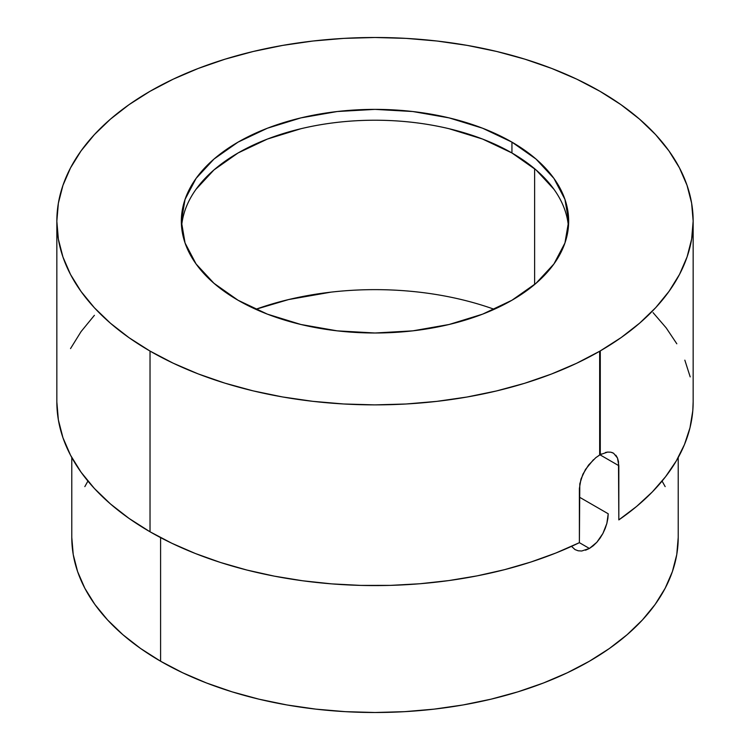 <?xml version="1.0" encoding="UTF-8"?>
<svg xmlns="http://www.w3.org/2000/svg" width="750" height="750" viewBox="0 0 750 750"><rect width="100%" height="100%" fill="white"/><g stroke="black" fill="none" stroke-linecap="round" stroke-linejoin="round"><path stroke-width="1.12" d="M575.006 549.572L571.519 546.356L575.006 549.581L578.175 550.791L581.719 551.006L589.406 548.456L585.525 550.219M56.841 221.184L58.369 203.184L62.953 185.353L70.537 167.869L81.056 150.891L94.406 134.597L110.456 119.138L129.056 104.653L150.028 91.303L173.166 79.191L198.244 68.456L225.019 59.194L253.247 51.478L282.647 45.412L312.928 41.025L343.819 38.381L375 37.5L406.181 38.381L437.072 41.025L467.353 45.412L496.753 51.478L524.981 59.194L551.756 68.456L576.834 79.191L599.972 91.303L620.925 104.644L639.506 119.109L655.556 134.559L668.897 150.834L679.416 167.794L687.009 185.259L691.613 203.072L693.159 221.062L691.65 239.053L687.103 256.866L679.547 274.341L669.066 291.3L655.763 307.594L639.75 323.053L621.206 337.528L600.281 350.897A318.159 183.684 180 0 1 599.663 351.253L576.516 363.328L551.438 374.044L524.663 383.287L496.444 390.966L467.062 397.013L436.8 401.372L405.938 404.006L374.775 404.878L343.622 403.978L312.769 401.325L282.506 396.947L253.144 390.872L224.944 383.166L198.197 373.903L173.138 363.169L150.028 351.075L150.028 531.788L150.028 351.075L129.056 337.716L110.456 323.241L94.406 307.781L81.056 291.478L70.537 274.509L62.953 257.025L58.369 239.194L56.841 221.184L56.841 401.906A318.159 183.684 0 0 0 150.028 531.788A318.159 183.684 0 0 0 579.384 542.672L589.406 548.456L579.384 542.672L579.797 483.853L582.909 474.188L588.572 465.038L595.809 457.669L600.281 454.622L607.603 452.081L610.819 452.194L613.584 453.234L617.475 457.978L618.488 461.522L618.825 519.9A318.159 183.684 0 0 0 693.159 401.906L693.159 221.184A318.159 183.684 180 0 1 600.281 350.897L600.281 454.622L600.281 350.897A318.159 183.684 180 0 1 599.663 351.253L599.663 454.988L599.663 351.253A318.159 183.684 180 0 1 150.028 351.075A318.159 183.684 180 0 1 56.841 221.184A318.159 183.684 180 0 1 253.247 51.478A318.159 183.684 180 0 1 599.972 91.303A318.159 183.684 180 0 1 693.159 221.184M449.109 128.728L482.597 139.059L511.941 152.972L511.941 142.125A193.659 111.806 180 0 1 568.659 221.184A193.659 111.806 180 0 1 449.109 324.488A193.659 111.806 180 0 1 238.059 300.253L267.403 314.156L300.891 324.488L337.219 330.853L375 333L412.781 330.853L449.109 324.488L482.597 314.156L511.941 300.253L536.025 283.303L553.922 263.972L564.938 243L568.659 221.184L564.938 199.378L553.922 178.397L536.025 159.066L511.941 142.125L482.597 128.222L449.109 117.891L412.781 111.525L375 109.378L337.219 111.525L300.891 117.891L267.403 128.222L238.059 142.125L213.975 159.066L196.078 178.397L185.062 199.378L181.341 221.184L185.062 243L196.078 263.972L213.975 283.303L238.059 300.253A193.659 111.806 180 0 1 181.341 221.184A193.659 111.806 180 0 1 300.891 117.891A193.659 111.806 180 0 1 511.941 142.125L511.941 152.972A193.659 111.806 0 0 0 305.25 127.725A193.659 111.806 0 0 0 181.566 226.613M494.231 309.3A225.75 130.341 0 0 0 255.769 309.3L288.609 299.559L330.956 292.144M534.628 168.722L534.628 284.494L534.628 168.722M160.594 537.609L160.594 661.228A303.216 175.059 0 0 0 491.034 699.178A303.216 175.059 0 0 0 678.216 537.441L676.763 554.597L672.394 571.594L665.166 588.253L655.134 604.434L642.413 619.959L627.122 634.697L609.394 648.497L589.406 661.228L567.356 672.759L543.459 682.997L517.941 691.828L491.034 699.178L463.022 704.963L434.156 709.134L404.719 711.656L375 712.5L345.281 711.656L315.844 709.134L286.978 704.963L258.966 699.178L232.059 691.828L206.541 682.997L182.644 672.759L160.594 661.228L160.594 537.609M593.241 545.766L589.406 548.456L596.841 542.278L593.241 545.766M600.103 538.116L596.841 542.278L602.906 533.475L600.103 538.116M605.184 528.497L602.906 533.475L606.853 523.444L605.184 528.497M607.875 518.456L606.853 523.444L608.222 513.778L607.875 518.456M615.834 455.184L617.475 457.978L618.825 465.694L599.972 454.8L618.825 465.694L618.825 519.9L636.694 506.372L652.322 491.934L665.559 476.728L676.312 460.884L684.478 444.525L689.981 427.809L692.784 410.859L693.159 401.709M690.197 376.894L684.834 360.159M676.809 343.781L666.197 327.9L653.081 312.656M94.406 315.309L81.056 331.613L70.537 348.581M56.841 401.906L58.369 419.906L62.953 437.738L70.537 455.222L81.056 472.2L94.406 488.494L110.456 503.953L129.056 518.428L150.028 531.788L171.816 543.253L195.347 553.5L220.425 562.453L246.825 570.028L274.331 576.15L302.7 580.781L331.688 583.875L361.041 585.413L390.525 585.375L419.869 583.753L448.828 580.575L477.159 575.859L504.609 569.653L530.944 562.013L555.938 552.994L579.384 542.672L579.384 488.456L580.978 479.053L585.478 469.462L593.419 459.731M608.222 513.778L579.384 497.137L608.222 513.778M71.784 537.441A303.216 175.059 0 0 0 160.594 661.228L140.606 648.497L122.878 634.697L107.588 619.959L94.866 604.434L84.834 588.253L77.606 571.594L73.238 554.597L71.784 537.441L71.784 457.528M87.919 481.087L84.834 486.619M665.166 486.619L662.081 481.087M196.078 189.244L213.975 169.913L238.059 152.972L267.403 139.059L300.891 128.728M568.434 226.613A193.659 111.806 0 0 0 511.941 152.972L536.025 169.913L553.922 189.244M605.494 452.475L607.688 452.072M611.859 452.456L613.584 453.234M598.809 455.512L601.528 453.966M678.216 457.528L678.216 537.441"/></g></svg>
